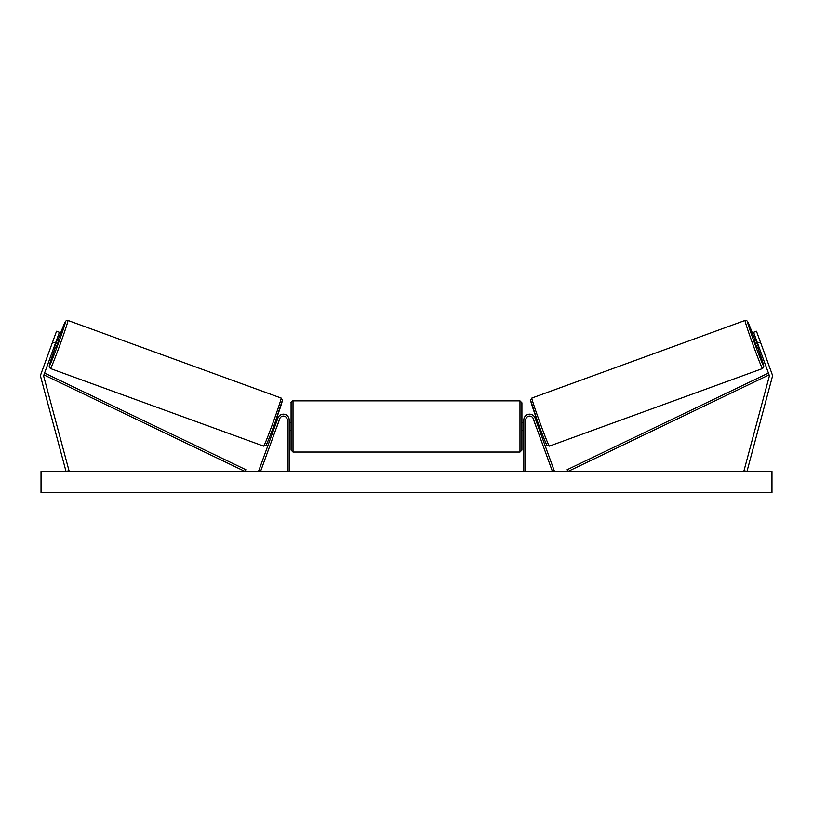 <?xml version="1.0" encoding="UTF-8"?>
<svg xmlns="http://www.w3.org/2000/svg" width="813" height="813" viewBox="0 0 813 813"><rect width="100%" height="100%" fill="white"/><g stroke="black" fill="none" stroke-linecap="round" stroke-linejoin="round"><path stroke-width="1.22" d="M59.41 332.293L43.912 374.874A3.079 3.079 0 0 0 43.831 376.724L69.003 470.676L66.036 471.469L40.863 377.517A6.158 6.158 0 0 1 41.026 373.817L56.524 331.237L59.41 332.293M55.467 343.137L52.571 342.08M757.533 343.137L769.088 374.874A3.079 3.079 0 0 1 769.169 376.724L743.997 470.676L746.964 471.469L772.137 377.517A6.158 6.158 0 0 0 771.974 373.817L756.476 331.237L753.59 332.293L757.533 343.137L760.429 342.08M753.59 332.293L756.476 331.237M523.836 471.469L523.836 419.915A5.772 5.772 0 0 1 535.025 417.943L554.273 470.808L552.464 471.469L533.226 418.604A3.852 3.852 0 0 0 525.757 419.915L525.757 471.469M289.164 471.469L289.164 419.915A5.772 5.772 0 0 0 277.975 417.943L258.727 470.808L260.536 471.469L279.774 418.604A3.852 3.852 0 0 1 287.243 419.915L287.243 471.469M293.015 452.038L291.084 450.117L291.084 402.801C290.15 403.207 293.208 399.894 293.015 400.87L293.015 452.038L519.985 452.038L519.985 400.87L521.916 402.801L521.916 450.117L519.985 452.038M289.164 429.203L289.164 423.705M523.836 429.203L523.836 423.705M50.447 368.533L49.166 366.917L49.552 364.559L55.365 347.192A23.658 0.762 -70 0 0 49.298 366.074A23.658 0.762 -70 0 0 58.099 344.092A23.658 0.762 -70 0 0 65.477 321.602A23.658 0.762 -70 0 0 57.997 339.966L65.375 321.592L66.29 320.596L67.946 320.454A25.579 0.823 110 0 1 59.969 344.773A25.579 0.823 110 0 1 50.447 368.533L263.625 446.124A25.579 0.823 -70 0 0 273.148 422.364A25.579 0.823 -70 0 0 281.125 398.045L282.406 400.199L274.896 423.004C270.323 435.839 265.516 447.069 265.902 445.422L263.625 446.124M67.946 320.454L281.125 398.045M56.778 339.519L58.699 340.22L57.499 343.879L56.067 347.456L54.146 346.755M56.961 340.759L55.081 345.921L56.961 340.759L56.402 340.556M54.522 345.718L55.081 345.921M273.564 426.612L274.672 427.018M275.048 425.982L276.928 420.819M278.727 421.48L279.103 420.443M276.196 419.386L277.304 419.782M276.938 426.673L278.808 421.51M771.974 471.469L41.026 471.469L41.026 492.627L771.974 492.627L771.974 471.469M762.553 368.533L763.834 366.917L763.448 364.559L757.635 347.192A23.658 0.762 -110 0 1 763.702 366.074A23.658 0.762 -110 0 1 754.901 344.092A23.658 0.762 -110 0 1 747.523 321.602A23.658 0.762 -110 0 1 755.003 339.966L747.625 321.592L746.71 320.596L745.054 320.454A25.579 0.823 70 0 0 753.031 344.773A25.579 0.823 70 0 0 762.553 368.533L549.375 446.124A25.579 0.823 -110 0 1 539.852 422.364A25.579 0.823 -110 0 1 531.875 398.045L530.594 400.199L538.104 423.004C542.678 435.839 547.484 447.069 547.098 445.422L549.375 446.124M745.054 320.454L531.875 398.045M756.222 339.519L754.301 340.22L755.501 343.879L756.933 347.456L758.854 346.755M758.478 345.718L757.919 345.921L756.039 340.759L757.919 345.921M756.039 340.759L756.598 340.556M539.436 426.612L538.328 427.018M536.804 419.386L535.696 419.782M533.897 420.443L534.273 421.48M537.952 425.982L536.072 420.819M536.062 426.673L534.192 421.51M43.912 374.874L245.048 471.469L245.882 469.731L44.745 373.137L43.912 374.874M769.088 374.874L567.952 471.469L567.118 469.731L768.255 373.137L769.088 374.874M282.274 400.514A23.658 0.762 110 0 1 274.896 423.004A23.658 0.762 110 0 1 266.085 444.975M530.726 400.514A23.658 0.762 70 0 0 538.104 423.004A23.658 0.762 70 0 0 546.915 444.975M293.015 400.87L519.985 400.87M291.084 422.608L289.164 422.608M289.164 430.301L291.084 430.301M521.916 422.608L523.836 422.608M521.916 430.301L523.836 430.301"/></g></svg>
